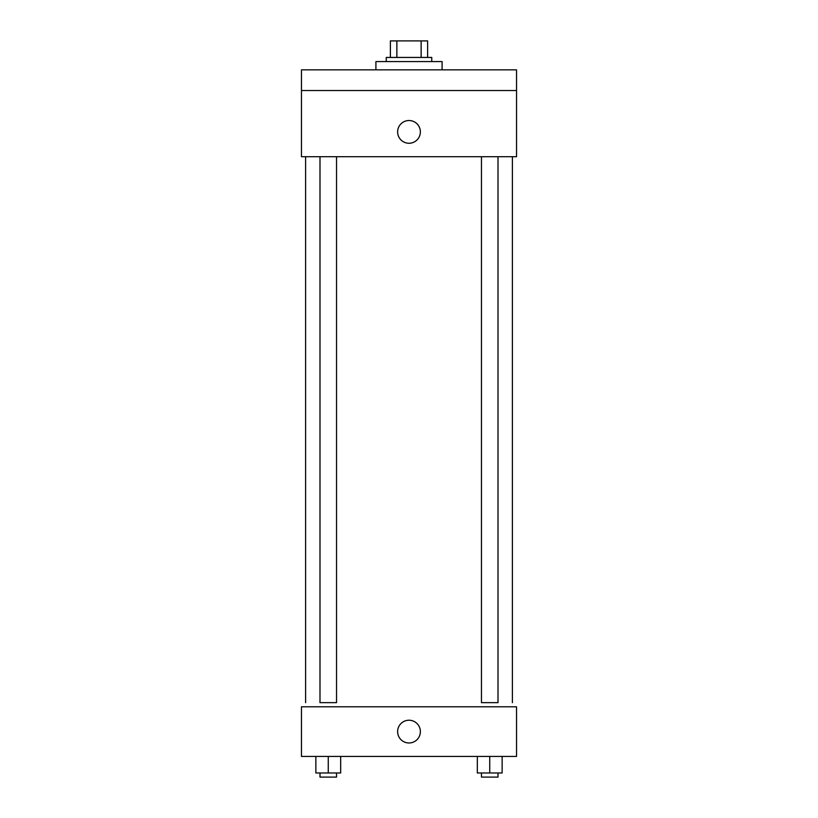 <?xml version="1.0" encoding="UTF-8"?>
<svg xmlns="http://www.w3.org/2000/svg" width="818" height="818" viewBox="0 0 818 818"><rect width="100%" height="100%" fill="white"/><g stroke="black" fill="none" stroke-linecap="round" stroke-linejoin="round"><path stroke-width="1.23" d="M396.863 57.444L396.863 40.9L390.39 40.9L390.39 57.444L390.39 40.9M396.863 40.9L427.609 40.9L427.609 57.444M421.137 57.444L421.137 40.9M386.249 61.575L386.249 57.444L431.751 57.444L431.751 61.575M442.088 69.847L442.088 61.575L375.912 61.575L375.912 69.847M301.464 69.847L516.536 69.847L516.536 90.532L301.464 90.532L301.464 69.847M516.536 90.532L516.536 156.708L301.464 156.708L301.464 90.532M409 143.262A11.37 11.37 0 0 1 399.153 126.207A11.37 11.37 0 0 1 418.847 126.207A11.37 11.37 0 0 1 409 143.262M481.465 156.708L481.465 702.652L498.009 702.652L498.009 156.708M336.535 156.708L336.535 702.652L319.991 702.652L319.991 156.708M301.464 706.793L516.536 706.793L516.536 756.425L301.464 756.425L301.464 706.793M409 742.979A11.37 11.37 0 0 1 399.153 725.914A11.37 11.37 0 0 1 418.847 725.914A11.37 11.37 0 0 1 409 742.979M477.323 756.425L477.323 772.969L502.14 772.969L502.14 756.425L502.14 772.969M489.737 772.969L489.737 756.425M498.009 772.969L498.009 777.1L481.465 777.1L481.465 772.969M315.86 756.425L315.86 772.969L340.677 772.969L340.677 756.425L340.677 772.969M328.263 772.969L328.263 756.425M336.535 772.969L336.535 777.1L319.991 777.1L319.991 772.969M512.395 702.652L512.395 156.708M305.605 702.652L305.605 156.708"/></g></svg>
